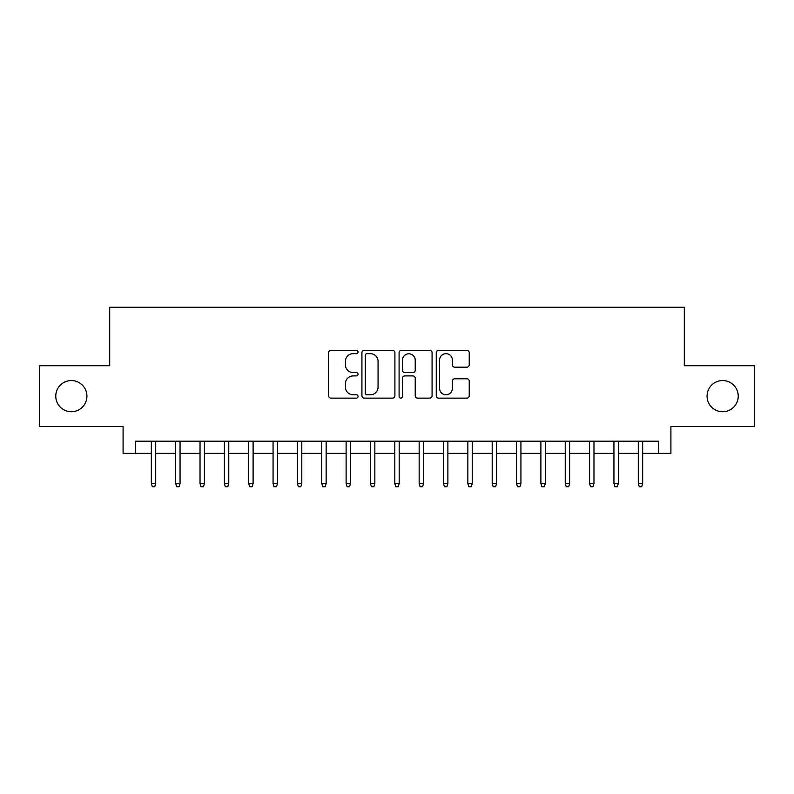 <?xml version="1.0" encoding="UTF-8"?>
<svg xmlns="http://www.w3.org/2000/svg" width="794" height="794" viewBox="0 0 794 794"><rect width="100%" height="100%" fill="white"/><g stroke="black" fill="none" stroke-linecap="round" stroke-linejoin="round"><path stroke-width="1.19" d="M358.044 352.01A1.677 1.677 0 0 0 356.377 350.333L330.979 350.333A2.392 2.392 0 0 0 328.587 352.725L328.587 395.74A2.392 2.392 0 0 0 330.979 398.131L356.377 398.131A1.677 1.677 0 0 0 358.044 396.464A1.677 1.677 0 0 0 356.377 394.787L353.082 394.787A7.652 7.652 0 0 1 345.44 387.144L345.44 383.552A7.652 7.652 0 0 1 353.082 375.909L356.377 375.909A1.677 1.677 0 0 0 358.044 374.232A1.677 1.677 0 0 0 356.377 372.565L353.082 372.565A7.652 7.652 0 0 1 345.44 364.912L345.44 361.33A7.652 7.652 0 0 1 353.082 353.677L356.377 353.677A1.677 1.677 0 0 0 358.044 352.01M707.067 396.146A15.582 15.582 0 0 0 722.649 411.729A15.582 15.582 0 0 0 738.231 396.146A15.582 15.582 0 0 0 722.649 380.564A15.582 15.582 0 0 0 707.067 396.146M55.769 396.146A15.582 15.582 0 0 0 71.351 411.729A15.582 15.582 0 0 0 86.933 396.146A15.582 15.582 0 0 0 71.351 380.564A15.582 15.582 0 0 0 55.769 396.146M466.842 367.185A2.392 2.392 0 0 0 469.234 364.793L469.234 352.725A2.392 2.392 0 0 0 466.842 350.333L438.645 350.333A2.392 2.392 0 0 0 436.253 352.725L436.253 395.74A2.392 2.392 0 0 0 438.645 398.131L466.842 398.131A2.392 2.392 0 0 0 469.234 395.74L469.234 381.17A2.392 2.392 0 0 0 466.842 378.778L454.773 378.778A2.392 2.392 0 0 0 452.382 381.17L452.382 388.395A6.392 6.392 0 0 1 445.99 394.787A6.392 6.392 0 0 1 439.598 388.395L439.598 360.079A6.392 6.392 0 0 1 445.99 353.677A6.392 6.392 0 0 1 452.382 360.079L452.382 364.793A2.392 2.392 0 0 0 454.773 367.185L466.842 367.185M135.268 453.364L135.268 441.186L658.732 441.186L658.732 453.364L670.91 453.364L670.91 426.586L754.3 426.586L754.3 365.716L684.299 365.716L684.299 307.278L109.701 307.278L109.701 365.716L39.7 365.716L39.7 426.586L123.09 426.586L123.09 453.364L151.336 453.364M394.906 352.725A2.392 2.392 0 0 0 392.524 350.333L364.317 350.333A2.392 2.392 0 0 0 361.925 352.725L361.925 395.74A2.392 2.392 0 0 0 364.317 398.131L392.524 398.131A2.392 2.392 0 0 0 394.906 395.74L394.906 352.725M401.476 350.333L429.683 350.333A2.392 2.392 0 0 1 432.075 352.725L432.075 395.74A2.392 2.392 0 0 1 429.683 398.131L417.614 398.131A2.392 2.392 0 0 1 415.222 395.74L415.222 378.301A2.392 2.392 0 0 0 412.83 375.909L404.831 375.909A2.392 2.392 0 0 0 402.439 378.301L402.439 396.464A1.677 1.677 0 0 1 400.762 398.131A1.677 1.677 0 0 1 399.094 396.464L399.094 352.725A2.392 2.392 0 0 1 401.476 350.333M155.713 453.364L175.682 453.364M180.059 453.364L200.028 453.364M204.415 453.364L224.374 453.364M228.761 453.364L248.721 453.364M253.107 453.364L273.067 453.364M277.453 453.364L297.422 453.364M301.799 453.364L321.769 453.364M326.145 453.364L346.115 453.364M350.491 453.364L370.461 453.364M374.847 453.364L394.807 453.364M399.193 453.364L419.153 453.364M423.539 453.364L443.509 453.364M447.885 453.364L467.855 453.364M472.232 453.364L492.201 453.364M496.578 453.364L516.547 453.364M520.933 453.364L540.893 453.364M545.279 453.364L565.239 453.364M569.626 453.364L589.585 453.364M593.972 453.364L613.941 453.364M618.318 453.364L638.287 453.364M642.664 453.364L658.732 453.364M366.947 353.677A1.677 1.677 0 0 0 365.27 355.355L365.27 393.119A1.677 1.677 0 0 0 366.947 394.787L370.411 394.787A7.652 7.652 0 0 0 378.063 387.144L378.063 361.33A7.652 7.652 0 0 0 370.411 353.677L366.947 353.677M415.222 360.198A6.392 6.392 0 0 0 408.831 353.806A6.392 6.392 0 0 0 402.439 360.198L402.439 370.173A2.392 2.392 0 0 0 404.831 372.565L412.83 372.565A2.392 2.392 0 0 0 415.222 370.173L415.222 360.198M151.336 483.556L152.309 486.722L154.741 486.722L155.713 483.556L151.336 483.556L151.336 441.186M155.713 483.556L155.713 441.186M175.682 483.556L176.655 486.722L179.087 486.722L180.059 483.556L175.682 483.556L175.682 441.186M180.059 483.556L180.059 441.186M200.028 483.556L201.001 486.722L203.433 486.722L204.415 483.556L200.028 483.556L200.028 441.186M204.415 483.556L204.415 441.186M224.374 483.556L225.347 486.722L227.789 486.722L228.761 483.556L224.374 483.556L224.374 441.186M228.761 483.556L228.761 441.186M248.721 483.556L249.693 486.722L252.135 486.722L253.107 483.556L248.721 483.556L248.721 441.186M253.107 483.556L253.107 441.186M273.067 483.556L274.049 486.722L276.481 486.722L277.453 483.556L273.067 483.556L273.067 441.186M277.453 483.556L277.453 441.186M297.422 483.556L298.395 486.722L300.827 486.722L301.799 483.556L297.422 483.556L297.422 441.186M301.799 483.556L301.799 441.186M321.769 483.556L322.741 486.722L325.173 486.722L326.145 483.556L321.769 483.556L321.769 441.186M326.145 483.556L326.145 441.186M346.115 483.556L347.087 486.722L349.519 486.722L350.491 483.556L346.115 483.556L346.115 441.186M350.491 483.556L350.491 441.186M370.461 483.556L371.433 486.722L373.875 486.722L374.847 483.556L370.461 483.556L370.461 441.186M374.847 483.556L374.847 441.186M394.807 483.556L395.779 486.722L398.221 486.722L399.193 483.556L394.807 483.556L394.807 441.186M399.193 483.556L399.193 441.186M419.153 483.556L420.125 486.722L422.567 486.722L423.539 483.556L419.153 483.556L419.153 441.186M423.539 483.556L423.539 441.186M443.509 483.556L444.481 486.722L446.913 486.722L447.885 483.556L443.509 483.556L443.509 441.186M447.885 483.556L447.885 441.186M467.855 483.556L468.827 486.722L471.259 486.722L472.232 483.556L467.855 483.556L467.855 441.186M472.232 483.556L472.232 441.186M492.201 483.556L493.173 486.722L495.605 486.722L496.578 483.556L492.201 483.556L492.201 441.186M496.578 483.556L496.578 441.186M516.547 483.556L517.519 486.722L519.951 486.722L520.933 483.556L516.547 483.556L516.547 441.186M520.933 483.556L520.933 441.186M540.893 483.556L541.865 486.722L544.307 486.722L545.279 483.556L540.893 483.556L540.893 441.186M545.279 483.556L545.279 441.186M565.239 483.556L566.211 486.722L568.653 486.722L569.626 483.556L565.239 483.556L565.239 441.186M569.626 483.556L569.626 441.186M589.585 483.556L590.567 486.722L592.999 486.722L593.972 483.556L589.585 483.556L589.585 441.186M593.972 483.556L593.972 441.186M613.941 483.556L614.913 486.722L617.345 486.722L618.318 483.556L613.941 483.556L613.941 441.186M618.318 483.556L618.318 441.186M638.287 483.556L639.259 486.722L641.691 486.722L642.664 483.556L638.287 483.556L638.287 441.186M642.664 483.556L642.664 441.186"/></g></svg>
